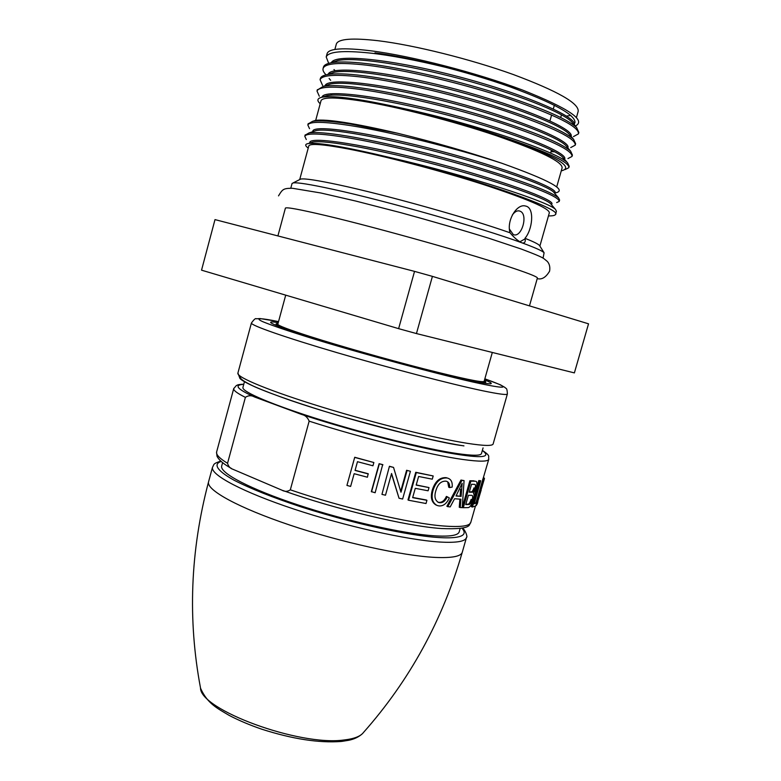 <?xml version="1.0" encoding="UTF-8"?>
<svg xmlns="http://www.w3.org/2000/svg" width="781" height="781" viewBox="0 0 781 781"><rect width="100%" height="100%" fill="white"/><g stroke="black" fill="none" stroke-linecap="round" stroke-linejoin="round"><path stroke-width="1.17" d="M524.978 238.293L525.096 238.879C525.623 241.632 524.871 243.018 522.84 243.047L521.757 242.764C518.291 241.144 514.611 238.088 510.715 233.587L510.052 232.787C506.4 220.857 516.407 204.202 524.842 205.862L526.443 206.262C534.692 208.966 532.378 229.76 524.978 238.293C533.413 241.641 538.255 244.033 539.515 245.498L539.808 245.956M509.456 229.116L513.322 234.612C521.757 238.254 528.62 214.033 519.961 211.143C517.481 210.235 514.952 211.495 512.365 214.921M285.377 208.224L285.407 208.107C286.373 206.955 299.836 209.445 325.804 215.585C377.789 227.837 475.17 255.26 514.425 268.635C530.358 274.024 538.011 277.177 537.367 278.124L529.469 305.869M374.958 52.844C410.904 57.501 466.794 71.491 509.788 86.759C554.403 103.199 576.114 115.227 574.923 122.832M566.43 116.057L570.843 115.471M576.407 117.609L578.145 111.507C579.453 103.502 557.81 91.162 513.215 74.498C470.24 59.063 414.291 45.132 378.258 40.739C352.368 37.771 338.398 38.835 336.367 43.921L336.24 44.39M556.697 186.932L562.095 167.954C562.828 161.97 540.823 151.192 496.091 135.611C453.019 121.065 397.363 106.802 361.818 101.081C336.279 97.108 322.68 96.981 321.02 100.7L320.932 101.042M568.91 167.349L569.212 166.314L567.621 162.897C559.079 152.598 476.986 124.296 404.119 108.627C441.099 117.404 476 127.508 508.822 138.959C549.931 153.086 569.925 162.673 568.802 167.72L565.161 169.555M319.312 96.229L317.008 91.035C318.96 86.486 333.341 85.939 360.158 89.385C397.519 94.413 456.885 108.666 501.998 123.369C549.443 139.301 572.785 150.333 572.014 156.454L567.953 158.572M564.107 158.982L562.203 159.041M572.131 156.054L572.414 155.038L570.628 151.153C561.519 143.06 534.165 131.833 488.555 117.472C446.273 104.429 393.888 92.314 360.568 87.882C342.937 85.519 330.49 85.031 323.236 86.398L317.281 90.04M322.592 85.441L320.073 79.691C322.104 74.849 336.562 74.058 363.448 77.29C400.917 82.034 460.351 96.219 505.434 111.097C552.85 127.264 576.114 138.618 575.226 145.168L570.716 147.58M575.353 144.739L575.626 143.753L573.625 139.36C564.126 130.808 536.654 119.327 491.21 104.918C449.104 91.846 397.051 79.945 363.858 75.777C346.618 73.609 334.288 73.238 326.878 74.673C323.139 75.454 321.001 76.655 320.454 78.266L320.337 78.715M326.048 74.859L325.892 74.673C323.451 72.145 322.533 70.036 323.139 68.328C325.247 63.202 339.784 62.158 366.748 65.184C404.314 69.646 463.807 83.752 508.88 98.826C556.267 115.217 579.453 126.893 578.448 133.873L573.459 136.607M578.575 133.414L578.848 132.458L576.603 127.518C566.723 118.527 539.144 106.802 493.856 92.334C451.945 79.252 400.214 67.547 367.158 63.671C350.308 61.679 338.105 61.426 330.548 62.919C326.468 63.788 324.125 65.116 323.519 66.902L323.393 67.381M328.694 63.368L326.204 56.954C328.391 51.536 343.005 50.238 370.048 53.059C410.425 57.413 476.566 73.512 522.557 90.059C476.8 72.789 410.835 55.793 370.672 50.785C343.689 47.495 329.182 48.373 327.161 53.42L327.034 53.879M539.876 246.064L549.326 212.852C549.599 208.478 527.312 198.93 482.473 184.209C439.322 170.375 383.91 155.849 348.736 149.073C323.49 144.309 310.184 143.235 308.817 145.871L308.749 146.115M308.817 145.871L299.699 179.581L300.714 179.064C304.6 178.312 317.359 180.255 338.974 184.902C385.355 194.811 469.313 218.329 510.052 232.787M555.584 214.17L556.414 211.261L555.506 209.445C549.795 202.172 465.535 174.749 390.627 157.684C473.628 177.834 563.14 209.415 555.496 214.472C554.959 215.497 552.616 215.976 548.457 215.917M306.298 139.526L304.795 136.284C306.435 132.877 320.522 133.326 347.028 137.612C383.988 143.743 443.1 158.299 488.281 172.25C535.854 187.294 559.489 197.017 559.206 201.449L556.687 202.562M559.284 201.166L559.606 200.043L558.552 197.876C551.025 191.677 524.168 181.543 477.962 167.485C434.939 154.618 381.284 141.693 347.438 136.109C328.284 132.955 315.475 131.901 308.993 132.955L305.088 135.191M309.53 128.68L307.841 124.989C309.559 121.309 323.715 121.494 350.308 125.575C390.022 131.764 455.772 148.214 501.978 163.307C469.117 152.178 434.246 142.142 397.363 133.19C354.027 123.134 326.722 118.868 315.426 120.391L312.585 121.338M397.363 133.19L350.718 124.072C331.935 121.133 319.204 120.225 312.507 121.367L308.134 123.925M292.016 183.613L293.051 182.949C296.965 182.237 310.262 184.355 332.95 189.314C385.267 200.658 482.756 228.296 521.757 242.764C535.044 247.616 542.492 250.955 544.093 252.771L543.059 258.15M277.841 324.164L277.811 324.271C278.085 325.609 288.843 329.689 310.096 336.513C339.413 345.866 386.234 359.192 423.575 368.769C462.577 378.648 482.756 382.846 484.122 381.362L492.313 352.456M484.318 380.669L485.772 381.831C484.396 383.334 463.885 379.068 424.239 369.032C386.273 359.289 338.671 345.749 308.895 336.25C287.33 329.318 276.425 325.179 276.162 323.822L278.036 323.461M321.987 97.147L321.987 97.147C323.832 88.809 381.108 95.917 449.153 113.88C516.182 131.53 568.744 153.008 564.614 159.09L564.546 159.324M564.302 159.568L563.765 160.007M332.247 95.097L330.451 93.788M325.052 85.803C327.083 76.977 384.555 83.616 452.619 101.589C519.668 119.259 572.092 141.234 567.816 147.814L567.797 147.873M328.205 74.234C331.164 65.165 388.753 71.471 456.329 89.346C522.899 106.929 574.933 129.226 571.077 136.411M335.166 70.72L333.975 69.558M331.388 62.636C335.274 53.342 392.765 59.288 459.775 77.016C525.769 94.462 577.549 117.062 574.347 124.911M573.117 123.496L571.643 121.797C562.466 112.2 515.89 93.681 461.737 79.203C406.637 64.52 354.857 56.808 337.743 60.557L333.35 62.002M570.032 135.211L568.656 133.619C559.909 124.491 513.019 106.148 458.31 91.533C402.654 76.723 350.61 68.728 334.083 72.301L329.924 73.668M551.035 151.641L554.647 151.807M566.938 146.877L565.659 145.393C557.351 136.763 510.149 118.585 454.884 103.844C398.681 88.907 346.373 80.619 330.451 84.016L326.536 85.305M564.272 160.33L562.652 157.127C554.793 148.995 507.279 131.013 451.467 116.144C394.717 101.071 342.156 92.48 326.858 95.692L322.914 97.069M575.07 126.151C586.834 120.655 569.339 108.627 522.557 90.059M561.549 170.805C574.513 167.417 556.931 156.796 508.822 138.959M404.119 108.627C361.837 99.109 334.619 95.282 322.465 97.147C317.271 98.172 316.52 100.368 320.2 103.756M309.686 142.62L309.774 142.327C311.082 136.011 367.675 145.051 435.554 162.917C502.398 180.509 555.379 199.965 551.835 204.026L551.601 204.856M312.732 131.374L312.82 131.052C314.265 124.238 371.024 132.79 438.942 150.684C505.834 168.286 558.708 188.25 555.018 192.819L554.822 193.512M554.481 193.112L553.583 192.058C547.12 185.507 498.688 168.188 441.226 152.93C382.856 137.476 329.592 127.918 316.266 130.515L313.279 131.511M551.347 204.563L550.537 203.616C544.562 197.622 495.828 180.548 437.819 165.162C378.912 149.571 325.433 139.672 312.79 142.054L310.037 142.982M555.965 192.78C567.27 190.017 549.277 180.196 501.978 163.307M390.627 157.684C346.256 147.072 318.882 142.347 308.524 143.489C304.893 144.075 304.795 145.608 308.222 148.068M414.535 271.378L215 219.607L201.537 270.167L398.622 328.655L414.535 271.378L432.41 276.367L416.449 333.565L574.386 372.898L588.532 323.822L432.41 276.367M398.622 328.655L416.449 333.565M251.433 322.943L251.394 323.08C253.932 319.478 255.592 318.043 256.363 318.794L260.122 318.56L278.534 321.616C261.205 318.013 253.757 317.623 262.963 321.752C271.612 325.316 285.944 330.226 305.967 336.494C354.144 351.694 447.298 376.803 479.349 383.422C509.017 389.66 510.842 388.137 484.835 378.834L500.396 384.789L505.034 387.493C505.971 389.055 507.045 386.878 507.386 393.917C507.386 395.245 499.059 394.171 482.394 390.705C451.027 384.125 389.319 368.027 337.119 352.68C284.821 337.324 250.984 325.423 251.394 323.08L237.854 373.269C236.955 377.438 270.187 391.164 322.153 407.126C374.021 423.068 435.739 438.366 467.468 443.344C484.327 445.951 492.899 446.107 493.182 443.793L507.347 394.073M243.77 384.32C233.49 384.935 237.121 389.163 254.655 397.021L301.173 414.272C341.336 427.666 404.802 444.672 441.958 451.711C479.417 458.672 492.879 458.262 482.346 450.491M301.173 414.272C304.922 414.984 307.587 417.288 309.159 421.154L290.317 489.824C287.603 491.718 284.772 491.825 281.824 490.136L232.826 469.244C230.17 468.375 228.413 466.394 227.544 463.299L245.39 397.353C248.378 395.303 251.472 395.196 254.655 397.021M484.542 379.859C489.023 381.636 491.269 382.827 491.278 383.422C491.142 384.437 483.751 383.364 469.127 380.21C441.841 374.284 389.231 360.471 344.675 347.438C300.031 334.385 270.626 324.291 270.626 322.358C270.607 321.713 273.145 321.811 278.251 322.651M242.979 387.259L242.901 387.522C241.973 391.837 272.95 405.075 321.274 420.071C369.501 435.066 427.031 449.163 456.963 453.536C472.983 455.84 481.164 455.792 481.516 453.39L483.078 447.904M469.859 480.764L470.875 481.116L463.318 507.709L462.303 507.347L469.859 480.764L474.038 480.852M478.782 480.559L479.866 480.901L472.427 507.054L471.343 506.703L478.782 480.559L480.745 480.754L474.184 503.804L476.722 502.808L474.389 503.062M476.029 502.593L488.73 459.413M460.966 480.051L461.913 480.403L453.517 496.179L447.767 506.654L446.878 506.293L460.966 480.051L464.08 480.618L462.225 507.689L459.257 507.269L459.902 499.157M221.755 465.749L221.648 466.179C219.998 473.149 250.096 489.043 297.942 504.907C345.68 520.761 403.24 533.716 433.68 535.786C449.983 536.83 458.515 535.434 459.277 531.588L460.146 528.512M461.112 496.404L456.036 495.984L462.157 483.312L461.112 496.404L456.172 495.73M447.767 506.654L450.188 506.908L454.591 498.717L460.907 499.225L460.253 507.63M461.913 480.403L464.08 480.618M355.101 470.279L368.183 473.745L367.412 477.22L354.154 473.706L350.62 486.426L346.93 485.411L354.72 457.266L373.865 462.518L354.701 457.412L346.93 485.411M371.326 491.62L379.107 463.709L382.69 464.607L375.144 492.743L371.326 491.62M381.948 494.383L389.436 466.267L381.948 494.383L385.492 495.213L391.564 473.501L399.042 498.249L391.466 473.852M389.436 466.267L393.546 467.409L400.926 492.147M400.692 491.347L406.598 470.279L410.415 471.294L402.635 499.02L399.042 498.249M415.756 472.28L416.312 472.573L408.531 500.23L407.985 499.928L415.756 472.28L433.191 475.961L432.293 479.173L418.606 476.478L416.175 485.099L429.003 487.578L416.224 484.923M412.7 497.468L426.231 499.977L426.934 500.309L426.035 503.52L408.531 500.23M436.159 505.063C431.532 502.408 430.263 497.341 432.352 489.843C435.124 481.379 439.703 477.318 446.107 477.66L448.069 478.265L446.107 477.66M446.927 477.992C440.513 477.611 435.896 481.672 433.094 490.175C430.985 497.809 432.332 502.915 437.145 505.483L438.961 505.912C443.237 506.273 446.703 503.628 449.339 497.975L447.249 496.784C445.336 501.041 442.778 503.013 439.576 502.691L438.561 502.447C434.949 500.387 434.06 496.443 435.886 490.605C437.809 484.093 441.167 480.95 445.941 481.164L446.742 481.36C448.909 482.228 449.866 484.308 449.612 487.598L448.743 487.246L447.786 482.385M439.576 502.691L438.756 502.339C441.948 502.642 444.487 500.67 446.39 496.433L447.249 496.784M476.019 505.268L477.201 504.048L477.923 501.5M481.242 489.863L478.07 500.465M484.376 478.87L481.36 488.886M482.668 479.29L483.771 479.612L484.484 478.489L483.595 477.435M483.771 479.612L476.43 505.385M472.427 507.054L475.863 505.824L476.722 502.808M479.866 480.901L480.745 480.754M463.318 507.709L467.673 507.611C469.674 507.816 471.558 505.141 473.315 499.606C474.213 496.335 474.272 494.256 473.491 493.377L476.283 487.725C477.318 483.605 477.113 481.447 475.668 481.262M475.092 481.203L470.875 481.116M368.32 473.95L355.062 470.435L357.483 461.698L372.947 465.788L373.865 462.518M379.107 463.709L382.944 464.822M379.322 463.914L371.531 491.854M406.598 470.279L410.415 471.294M407.077 470.552L401.004 492.196M389.748 466.501L393.546 467.409M429.003 487.578L428.095 490.79L415.267 488.33L412.641 497.653L426.934 500.309M416.312 472.573L433.191 475.961M449.612 487.598L452.189 487.071C452.589 482.355 451.213 479.417 448.06 478.275M433.094 490.175L432.352 489.843M471.529 484.279L474.623 484.366C475.58 484.376 475.717 485.675 475.033 488.252C473.96 491.337 472.847 492.655 471.685 492.196L469.274 492.206L471.529 484.279M468.385 495.31L471.685 495.33C472.778 495.33 472.954 496.804 472.212 499.742C471.06 503.218 469.84 504.819 468.561 504.526L465.749 504.604L468.385 495.31M460.126 496.052L460.605 489.248M475.033 488.252L473.96 487.9C472.895 490.985 471.792 492.303 470.64 491.845L469.371 491.854M472.212 499.742L471.148 499.391C469.996 502.866 468.785 504.458 467.507 504.175L465.847 504.233M468.561 504.526L467.507 504.175M525.096 238.879L519.843 241.817M466.384 537.845L462.372 551.913C442.651 620.124 409.693 680.3 363.507 732.451C360.568 736.356 354.057 738.865 343.982 739.988C299.387 746.421 199.907 709.646 200.502 687.934C187.645 619.528 190.31 550.908 208.498 482.072L208.634 481.584M462.372 551.913C461.483 556.336 452.404 558.171 435.134 557.409C402.645 555.847 340.877 542.278 289.741 525.047C238.488 507.816 206.545 490.156 208.498 482.072L212.461 467.389C210.655 474.946 242.764 492.079 294.115 509.134C345.348 526.199 407.116 539.993 439.498 542.014C456.719 543.029 465.73 541.458 466.53 537.318C467.878 537.474 465.447 530.094 462.508 528.122M233.792 388.342L233.704 388.665C233.451 390.471 237.346 393.37 245.39 397.353M461.981 528.22C470.094 537.348 454.112 538.656 437.75 537.465C418.909 536.42 367.968 528.19 300.773 506.81C272.686 497.487 250.428 488.613 233.978 480.169C215.234 469.762 213.867 463.709 221.169 461.444M290.317 489.824C342.547 507.777 410.523 523.621 444.028 526.033C461.19 527.292 470.133 526.003 470.855 522.157L475.434 506.068M237.922 373.025L239.982 378.56C244.346 382.846 261.342 390.178 290.991 400.565C343.757 418.675 425.83 440.094 463.953 445.892M309.159 421.154C361.886 438.112 429.872 454.942 462.899 459.482C479.807 461.825 488.457 461.698 488.818 459.082C487.93 456.124 491.288 456.358 482.375 450.364M240.86 376.637C238.83 378.082 243.438 381.46 254.704 386.761C271.934 394.356 304.463 405.505 339.286 415.785C403.289 433.601 444.77 443.608 463.709 445.824M216.688 451.711L216.581 452.131C216.093 454.796 219.754 458.525 227.544 463.299M471.685 492.196L470.64 491.845M278.514 195.875C282.556 189.207 283.259 188.27 292.455 188.28L320.757 192.966L355.833 201.068L399.96 212.452C431.756 221.169 461.356 229.751 488.76 238.215L521.298 249.051C534.946 254.186 542.483 257.388 543.918 258.677L547.198 261.323C549.433 263.685 550.244 266.926 549.619 271.046M549.941 120.879L551.62 114.944M553.309 108.969L554.364 105.22M317.008 91.035L317.389 89.62M320.073 79.691L320.454 78.266M323.139 68.328L323.519 66.902M326.204 56.954L327.161 53.42M304.795 136.284L305.176 134.879M307.841 124.989L308.222 123.583M300.714 179.064L293.051 182.949M485.343 383.344L485.733 381.948M550.605 153.154L551.454 150.157M560.709 117.521L561.471 114.836M334.873 49.467L336.367 43.921M329.113 78.49L330.675 80.336M315.709 120.342L321.02 100.7M576.603 127.518L571.643 121.797M330.548 62.919L337.743 60.557M573.625 139.36L568.656 133.619M326.878 74.673L334.083 72.301M570.628 151.153L565.659 145.393M323.236 86.398L330.451 84.016M567.621 162.897L562.652 157.127M322.465 97.147L326.858 95.692M309.774 142.327L309.549 143.148M312.82 131.052L312.634 131.735M553.583 192.058L558.552 197.876M316.266 130.515L308.993 132.955M550.537 203.616L555.506 209.445M312.79 142.054L308.524 143.499M315.426 120.391L312.507 121.367M539.515 245.498L544.093 252.771M522.84 243.047L522.02 242.852M290.776 188.221L292.065 183.447M537.24 278.602C541.76 279.891 545.87 277.431 549.57 271.212M277.899 235.93L285.407 208.107M277.811 324.271L285.709 295.15M275.781 325.228L276.162 323.822M362.189 733.906C358.616 737.049 354.154 739.168 348.785 740.271L341.717 741.423M243.799 384.203C236.379 384.584 238.254 385.023 236.389 385.492L233.704 388.665L216.581 452.131L216.991 456.172C218.787 459.989 223.649 464.119 231.596 468.551M440.855 528.493C406.13 526.091 334.493 509.017 282.839 490.488M490.702 383.744L491.278 383.422M244.463 381.733L242.901 387.522M222.605 462.645L221.648 466.179M341.199 741.472C319.048 743.141 292.582 739.051 261.781 729.2C249.666 725.041 238.81 720.433 229.194 715.406C217.616 708.474 207.443 703.749 200.571 688.286M220.779 461.102C212.354 463.885 214.287 464.451 212.461 467.389M441.236 528.522C474.965 529.987 468.288 523.543 470.679 522.723M437.887 502.163L438.512 502.427"/></g></svg>
